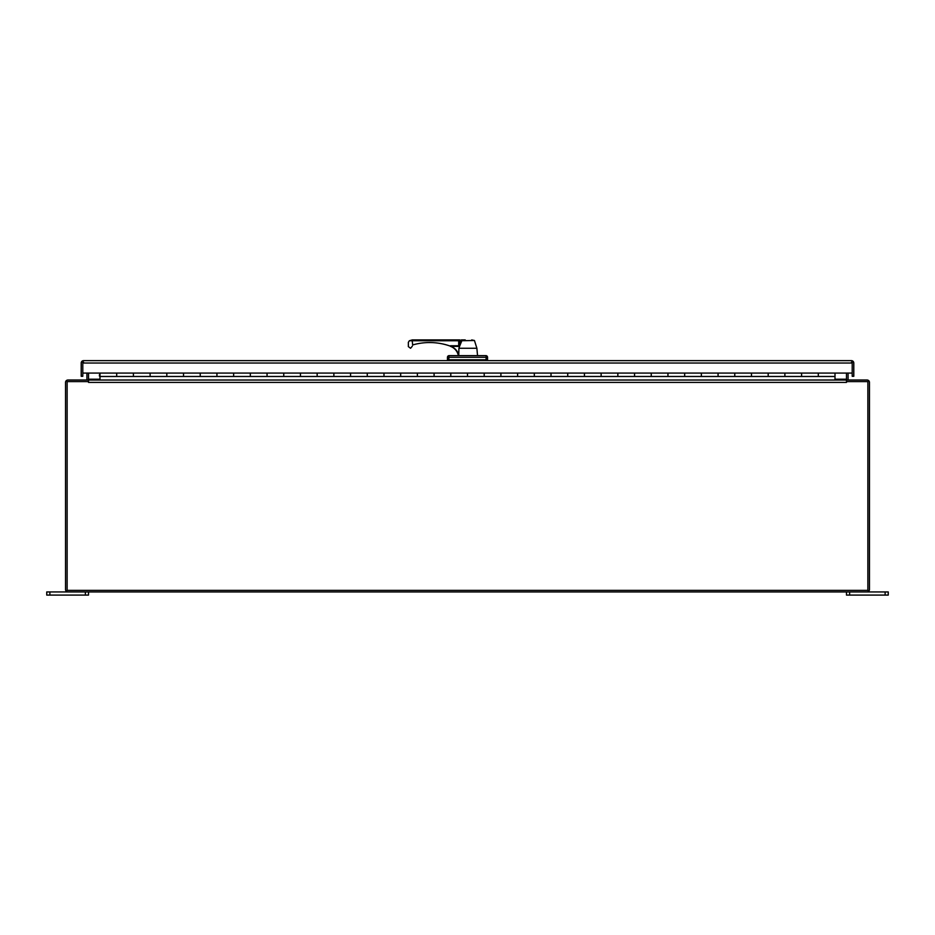 <?xml version="1.0" encoding="UTF-8"?>
<svg xmlns="http://www.w3.org/2000/svg" width="935" height="935" viewBox="0 0 935 935"><rect width="100%" height="100%" fill="white"/><g stroke="black" fill="none" stroke-linecap="round" stroke-linejoin="round"><path stroke-width="1.4" d="M82.794 362.219L82.794 376.291L81.205 376.291L81.205 363.025A2.384 2.384 0 0 1 83.203 360.665M852.533 360.922A2.384 2.384 0 0 0 851.411 360.641L852.86 361.132A2.384 2.384 0 0 1 853.795 363.025L853.795 376.291L853.795 363.025M82.794 376.291L82.794 363.025L83.589 362.219M851.411 362.219L852.206 363.025L852.206 376.291L853.795 376.291M852.86 361.132L852.206 363.025L852.206 361.132L851.411 360.641L83.589 360.641L82.794 361.132L82.794 363.025L82.14 361.132L83.589 360.641M835.002 380.019L835.002 373.077L852.206 373.077L852.206 363.025L82.794 363.025L82.794 373.077L99.998 373.077L99.998 380.019M835.002 376.478L99.998 376.478M116.7 376.478L116.7 373.077L116.7 376.478M835.002 373.077L818.3 373.077L818.3 376.478L818.3 373.077L784.886 373.077L784.886 376.478L784.886 373.077L751.483 373.077L751.483 376.478L751.483 373.077L718.068 373.077L718.068 376.478L718.068 373.077L684.665 373.077L684.665 376.478L684.665 373.077L651.251 373.077L651.251 376.478L651.251 373.077L617.848 373.077L617.848 376.478L617.848 373.077L584.433 373.077L584.433 376.478L584.433 373.077L551.019 373.077L551.019 376.478L551.019 373.077L517.616 373.077L517.616 376.478L517.616 373.077L484.201 373.077L484.201 376.478L484.201 373.077L450.799 373.077L450.799 376.478L450.799 373.077L417.384 373.077L417.384 376.478L417.384 373.077L383.981 373.077L383.981 376.478L383.981 373.077L350.567 373.077L350.567 376.478L350.567 373.077L317.152 373.077L317.152 376.478L317.152 373.077L283.749 373.077L283.749 376.478L283.749 373.077L250.335 373.077L250.335 376.478L250.335 373.077L216.932 373.077L216.932 376.478L216.932 373.077L183.517 373.077L183.517 376.478L183.517 373.077L150.114 373.077L150.114 376.478L150.114 373.077L133.401 373.077L133.401 376.478L133.401 373.077L99.998 373.077M166.816 373.077L166.816 376.478L166.816 373.077M200.23 373.077L200.23 376.478L200.23 373.077M233.633 373.077L233.633 376.478L233.633 373.077M267.048 373.077L267.048 376.478L267.048 373.077M300.451 373.077L300.451 376.478L300.451 373.077M333.865 373.077L333.865 376.478L333.865 373.077M367.268 373.077L367.268 376.478L367.268 373.077M400.683 373.077L400.683 376.478L400.683 373.077M434.085 373.077L434.085 376.478L434.085 373.077M467.5 373.077L467.5 376.478L467.5 373.077M500.915 373.077L500.915 376.478L500.915 373.077M534.317 373.077L534.317 376.478L534.317 373.077M567.732 373.077L567.732 376.478L567.732 373.077M601.135 373.077L601.135 376.478L601.135 373.077M634.549 373.077L634.549 376.478L634.549 373.077M667.952 373.077L667.952 376.478L667.952 373.077M701.367 373.077L701.367 376.478L701.367 373.077M734.77 373.077L734.77 376.478L734.77 373.077M768.184 373.077L768.184 376.478L768.184 373.077M801.599 373.077L801.599 376.478L801.599 373.077M99.846 374.83L99.846 373.988L99.414 374.83M99.414 375.239L99.414 376.08L99.846 375.239M846.631 380.019A2.384 2.384 0 0 1 846.491 379.213L846.491 382.403L846.491 380.019L867.072 380.019A2.384 2.384 0 0 1 869.456 382.403L869.456 589.564A2.384 2.384 0 0 1 867.072 591.948L67.928 591.948A2.384 2.384 0 0 1 65.543 589.564L65.543 382.403A2.384 2.384 0 0 1 67.928 380.019L88.509 380.019L88.509 382.403L88.509 379.213A2.384 2.384 0 0 1 88.369 380.019M848.875 380.019A0.806 0.806 0 0 1 848.08 379.213L848.08 373.077M86.92 373.077L86.92 379.213A0.806 0.806 0 0 1 86.125 380.019M846.993 381.597L867.867 381.597L867.867 590.371L67.133 590.371L67.133 381.597L88.007 381.597M88.509 373.077L88.509 379.213L99.998 379.213M835.002 379.213L846.491 379.213L846.491 373.077M846.491 380.019L88.509 380.019M885.118 595.081L888.25 595.081L888.25 591.948L885.118 591.948L885.118 595.081L849.623 595.081L849.623 591.948L885.118 591.948M846.491 591.948L846.491 595.081L849.623 595.081M49.882 595.081L49.882 591.948L46.75 591.948L46.75 595.081L88.509 595.081L88.509 591.948M49.882 591.948L85.377 591.948L85.377 595.081M852.206 366.403L852.206 362.219M485.908 360.641L486.2 357.299A1.671 0.596 -90 0 0 485.604 355.627L449.127 355.627A1.671 1.671 0 0 0 447.456 357.299L447.456 359.8A0.83 0.83 0 0 0 448.286 360.641M447.456 359.8L487.544 359.8A0.83 0.83 0 0 1 486.714 360.641A0.83 0.83 0 0 0 487.544 359.8L487.544 357.299L448.73 357.299L449.057 360.641M449.127 355.627L449.384 355.627A1.671 0.655 90 0 0 448.73 357.299L447.456 357.299M485.873 355.627A1.671 1.671 0 0 1 487.544 357.299A1.671 1.671 0 0 0 485.873 355.627A1.671 1.671 0 0 1 487.544 357.299M465.221 339.919L462.591 339.919A0.83 0.666 -90 0 0 461.96 340.504L460.113 344.957L459.588 340.761L474.442 340.504L476.885 348.276L458.921 348.276L458.758 355.323L458.103 354.54A12.272 12.248 -90 0 0 450.46 346.347L459.588 346.394L458.98 348.112M458.349 354.014C457.075 350.274 454.445 347.668 450.46 346.219M462.591 339.919L461.458 339.919L459.085 345.763L460.113 344.957L459.588 346.394L450.46 345.798M471.719 339.919L474.442 340.504M458.676 346.511L458.699 345.763L459.062 346.511M412.639 339.919L458.699 339.919L412.639 339.919L412.674 340.761L458.699 340.761L458.699 345.763L450.471 345.763M459.775 339.919L458.699 339.919L458.699 340.761L461.458 339.919M412.674 345.202L412.23 340.761L412.674 345.202A1.671 1.671 0 0 1 413.457 344.723A61.394 61.394 0 0 1 450.46 346.184M412.23 346.336L410.558 348.276L408.35 346.604L408.35 342.327L409.355 340.761L412.253 339.919M409.355 340.761L412.23 340.761L412.23 339.919M846.491 382.403L88.509 382.403M458.769 355.405L457.46 355.627M476.885 348.276L477.54 355.627"/></g></svg>
